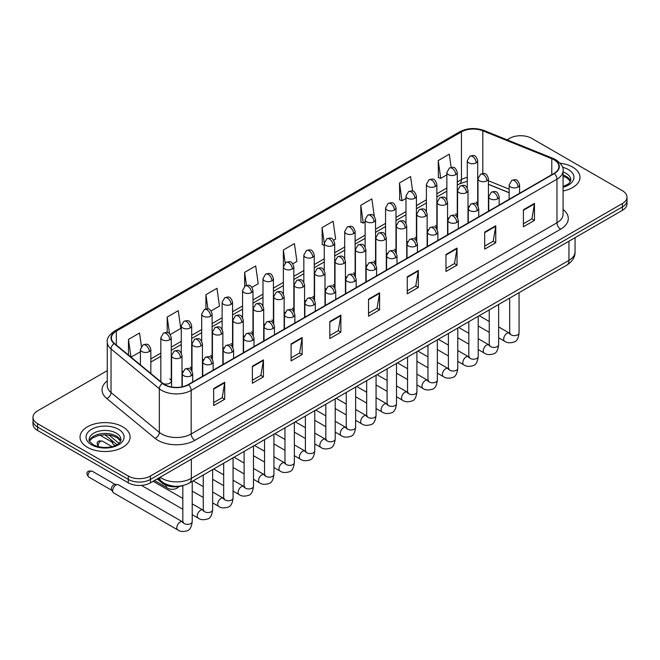 <?xml version="1.0" encoding="UTF-8"?>
<svg xmlns="http://www.w3.org/2000/svg" width="660" height="660" viewBox="0 0 660 660"><rect width="100%" height="100%" fill="white"/><g stroke="black" fill="none" stroke-linecap="round" stroke-linejoin="round"><path stroke-width="0.99" d="M447.571 217.486A5.214 3.011 0 0 0 448.371 218.08M427.144 229.284A5.214 3.011 0 0 0 427.936 229.87M406.717 241.073A5.214 3.011 0 0 0 407.509 241.667M386.29 252.871A5.214 3.011 0 0 0 387.082 253.457M365.854 264.66A5.214 3.011 0 0 0 366.655 265.254M345.427 276.457A5.214 3.011 0 0 0 346.219 277.051M325 288.255A5.214 3.011 0 0 0 325.792 288.841M304.573 300.044A5.214 3.011 0 0 0 305.365 300.638M284.147 311.842A5.214 3.011 0 0 0 284.938 312.436M263.711 323.639A5.214 3.011 0 0 0 264.512 324.225M243.284 335.428A5.214 3.011 0 0 0 244.076 336.022M222.857 347.226A5.214 3.011 0 0 0 223.649 347.812M202.43 359.015A5.214 3.011 0 0 0 203.222 359.609M182.003 370.813A5.214 3.011 0 0 0 182.795 371.407M163.028 383.526A5.214 3.011 0 0 0 168.448 383.749A5.214 3.011 0 0 0 171.27 381.067L171.27 337.639A5.214 3.011 0 0 1 169.744 339.768A5.214 3.011 0 0 1 162.368 339.768A5.214 3.011 0 0 1 160.842 337.639L160.842 381.067A5.214 3.011 0 0 0 161.032 381.884M467.998 205.689A5.214 3.011 0 0 0 468.798 206.283M509.157 192.761L488.433 184.379M457.025 216.868A5.214 3.011 0 0 0 457.273 215.952A5.214 3.011 0 0 0 455.746 213.823M436.59 228.665A5.214 3.011 0 0 0 436.846 227.741A5.214 3.011 0 0 0 435.311 225.613M416.163 240.454A5.214 3.011 0 0 0 416.411 239.539A5.214 3.011 0 0 0 414.884 237.41M395.736 252.252A5.214 3.011 0 0 0 395.983 251.328A5.214 3.011 0 0 0 394.457 249.2M375.309 264.041A5.214 3.011 0 0 0 375.557 263.125A5.214 3.011 0 0 0 374.03 260.997M354.882 275.839A5.214 3.011 0 0 0 355.129 274.923A5.214 3.011 0 0 0 353.603 272.795M334.447 287.636A5.214 3.011 0 0 0 334.702 286.712A5.214 3.011 0 0 0 333.168 284.584M314.02 299.425A5.214 3.011 0 0 0 314.267 298.51A5.214 3.011 0 0 0 312.741 296.381M293.593 311.223A5.214 3.011 0 0 0 293.84 310.307A5.214 3.011 0 0 0 292.314 308.179M273.166 323.021A5.214 3.011 0 0 0 273.413 322.096A5.214 3.011 0 0 0 271.887 319.968M252.739 334.81A5.214 3.011 0 0 0 252.986 333.894A5.214 3.011 0 0 0 251.46 331.765M232.303 346.607A5.214 3.011 0 0 0 232.559 345.683A5.214 3.011 0 0 0 231.025 343.555M211.876 358.397A5.214 3.011 0 0 0 212.124 357.481A5.214 3.011 0 0 0 210.598 355.352M191.45 370.194A5.214 3.011 0 0 0 191.697 369.278A5.214 3.011 0 0 0 190.171 367.15M171.27 381.067A5.214 3.011 0 0 0 169.744 378.939M477.452 205.07A5.214 3.011 0 0 0 477.7 204.154A5.214 3.011 0 0 0 476.173 202.026M183.117 485.529A15.642 9.034 180 0 1 162.129 483.013L157.187 478.929M572.641 167.112A25.03 14.454 0 0 0 560.134 163.193A25.03 14.454 0 0 1 572.641 167.112A25.03 14.454 0 0 1 579.967 177.325A25.03 14.454 0 0 0 572.641 167.112M122.76 426.838A25.03 14.454 0 0 0 95.485 423.712A25.03 14.454 0 0 0 80.033 437.06A25.03 14.454 0 0 0 87.359 447.282A25.03 14.454 0 0 0 114.642 450.417A25.03 14.454 0 0 0 130.094 437.06A25.03 14.454 0 0 0 122.76 426.838A25.03 14.454 0 0 0 95.485 423.712A25.03 14.454 0 0 0 80.033 437.06A25.03 14.454 0 0 0 87.359 447.282A25.03 14.454 0 0 0 114.642 450.417A25.03 14.454 0 0 0 130.094 437.06A25.03 14.454 0 0 0 122.76 426.838M554.012 159.761A16.69 9.636 180 0 1 558.904 166.576A16.69 9.636 180 0 1 554.012 173.39L188.215 384.582A16.69 9.636 180 0 1 162.748 383.295L114.452 343.472A16.69 9.636 180 0 1 111.433 337.953A16.69 9.636 180 0 1 116.325 331.138L461.447 131.885A16.69 9.636 180 0 1 482.815 130.804L551.785 158.689A16.69 9.636 180 0 1 554.012 159.761M554.309 159.596A17.102 9.875 0 0 0 552.024 158.491L483.054 130.606A17.102 9.875 0 0 0 461.15 131.711L116.028 330.965A17.102 9.875 0 0 0 114.114 343.612L162.401 383.435A17.102 9.875 0 0 0 188.512 384.755L554.309 173.563A17.102 9.875 0 0 0 554.309 159.596M107.267 370.648L37.579 410.875A15.642 9.034 0 0 0 33 417.26L33 424.075A15.642 9.034 0 0 0 37.579 430.46L128.296 482.831L128.296 479.424A15.642 9.034 0 0 0 150.422 479.424L622.421 206.918A15.642 9.034 0 0 0 627 200.533A15.642 9.034 0 0 1 622.421 206.918L150.422 479.424A15.642 9.034 0 0 1 128.296 479.424L37.579 427.053L128.296 479.424L128.296 476.025A15.642 9.034 0 0 0 150.422 476.025L622.421 203.519A15.642 9.034 0 0 0 627 197.125A15.642 9.034 0 0 0 622.421 190.74L531.704 138.369A15.642 9.034 0 0 0 509.578 138.369L507.086 139.813M33 420.667A15.642 9.034 0 0 0 37.579 427.053A15.642 9.034 0 0 1 33 420.667M213.659 388.583L213.659 405.62L224.722 399.234L224.722 382.198L213.659 388.583M213.659 402.592L222.181 397.675L224.68 382.767A4.174 2.409 -120 0 0 224.722 382.198M222.107 397.716L224.722 399.234M252.376 366.234L252.376 383.262L263.439 376.876L263.439 359.84L252.376 366.234M252.376 380.242L260.898 375.325L263.398 360.409A4.174 2.409 -120 0 0 263.439 359.84M260.824 375.367L263.439 376.876M291.093 343.876L291.093 360.913L302.156 354.519L302.156 337.491L291.093 343.876M291.093 357.885L299.615 352.968L302.115 338.052A4.174 2.409 -120 0 0 302.156 337.491M299.541 353.009L302.156 354.519M329.818 321.519L329.818 338.555L340.882 332.17L340.882 315.134L329.818 321.519M329.818 335.536L338.332 330.611L340.832 315.703A4.174 2.409 -120 0 0 340.882 315.134M338.258 330.66L340.882 332.17M523.405 209.756L523.405 226.784L534.468 220.399L534.468 203.362L523.405 209.756M523.405 223.765L531.927 218.848L534.427 203.932A4.174 2.409 -120 0 0 534.468 203.362M531.853 218.889L534.468 220.399M484.688 232.105L484.688 249.142L495.751 242.748L495.751 225.72L484.688 232.105M484.688 246.114L493.21 241.197L495.709 226.289A4.174 2.409 -120 0 0 495.751 225.72M493.135 241.238L495.751 242.748M445.97 254.463L445.97 271.491L457.034 265.105L457.034 248.077L445.97 254.463M445.97 268.471L454.492 263.554L456.992 248.638A4.174 2.409 -120 0 0 457.034 248.077M454.418 263.596L457.034 265.105M407.253 276.812L407.253 293.849L418.316 287.463L418.316 270.427L407.253 276.812M407.253 290.829L415.775 285.904L418.267 270.996A4.174 2.409 -120 0 0 418.316 270.427M415.701 285.945L418.316 287.463M368.536 299.17L368.536 316.198L379.599 309.812L379.599 292.784L368.536 299.17M368.536 313.178L377.058 308.261L379.549 293.345A4.174 2.409 -120 0 0 379.599 292.784M376.984 308.302L379.599 309.812M563.071 190.996A25.03 14.454 0 0 0 579.967 177.325A25.03 14.454 0 0 1 563.071 190.996M33 417.26A15.642 9.034 0 0 0 37.579 423.646L128.296 476.025M211.101 310.942L219.475 306.108L216.975 288.313L205.92 294.698L205.92 308.929M170.239 334.529L180.757 328.457L178.258 310.662L167.194 317.056L167.194 332.549M141.413 346.36L139.54 333.019L128.477 339.405L128.477 355.039M333.671 240.174L335.635 239.044L333.135 221.249L322.072 227.634L322.253 244.563M374.294 216.29L371.852 198.899L360.789 205.285L360.971 222.214M412.615 191.087L410.57 176.542L399.506 182.927L399.688 199.856M451.143 167.384L449.287 154.184L438.232 160.578L438.405 177.507M251.955 287.356L258.192 283.75L255.7 265.955L244.637 272.341L244.637 286.291M292.817 263.769L296.909 261.401L294.418 243.606L283.354 249.991L283.412 266.986M283.412 293.989L283.354 266.854M283.354 249.991L285.178 262.96M324.266 245.322L322.072 244.497M322.072 227.634L324.266 243.292A5.214 3.011 0 0 0 325.792 245.413A5.214 3.011 0 0 0 333.168 245.413A5.214 3.011 0 0 0 334.702 243.284C332.582 236.593 330.528 237.93 326.873 238.763A5.214 3.011 60 0 1 329.48 239.027A5.214 3.011 -120 0 1 333.168 245.413M360.789 205.285L363.289 223.08L365.128 222.016M363.289 223.08L360.789 222.148M399.506 182.927L402.006 200.722L405.983 198.429M402.006 200.722L399.506 199.79M438.232 160.578L440.723 178.373L446.845 174.842M440.723 178.373L438.232 177.433M244.637 272.341L246.469 285.409M205.92 294.698L207.916 308.929M167.194 317.056L169.546 333.762M131.051 357.159L140.407 351.755M128.477 339.405L130.96 357.085M128.296 482.831A15.642 9.034 0 0 0 150.422 482.831L622.421 210.325A15.642 9.034 0 0 0 627 203.94L627 197.125M115.31 445.5L113.561 444.493A4.694 2.706 -60 0 1 112.967 443.908A4.694 2.706 -60 0 1 112.588 442.34A4.694 2.706 -60 0 1 112.72 441.193M112.967 443.908L111.573 441.664A3.391 1.955 -60 0 1 111.293 440.534A3.391 1.955 -60 0 1 111.325 440.047M112.662 490.751A4.694 2.706 -60 0 1 115.979 485.009A4.694 2.706 -60 0 1 117.529 484.555A4.694 2.706 -60 0 1 118.321 484.778L182.49 521.821A4.694 2.706 -60 0 0 180.345 521.936A4.694 2.706 -60 0 0 180.139 522.052A4.694 2.706 -60 0 0 177.078 526.185A4.694 2.706 -60 0 0 177.796 529.947L113.636 492.904A4.694 2.706 -60 0 1 113.041 492.327A4.694 2.706 -60 0 1 112.662 490.751M113.041 492.327L111.647 490.075A3.391 1.955 -60 0 1 111.367 488.944A3.391 1.955 -60 0 1 113.767 484.795A3.391 1.955 -60 0 1 114.889 484.465L117.529 484.555M162.129 481.907L162.129 483.013M563.071 209.492A26.078 15.056 180 0 1 560.654 229.168L194.857 440.36A5.214 3.011 60 0 1 191.169 433.975L556.966 222.783A20.856 12.045 0 0 0 563.071 214.269L563.071 170.668A20.856 12.045 180 0 1 556.966 179.182A5.214 3.011 -120 0 0 554.309 173.563M194.857 440.36A26.078 15.056 180 0 1 157.979 440.36A26.078 15.056 180 0 1 155.059 438.347L106.763 398.533A26.078 15.056 180 0 1 107.267 380.861M161.667 433.975A20.856 12.045 0 0 0 191.169 433.975L191.169 390.373A20.856 12.045 180 0 1 159.332 388.765L111.037 348.942A20.856 12.045 180 0 1 107.267 342.037L107.267 385.638A20.856 12.045 0 0 0 111.037 392.543L159.332 432.366A20.856 12.045 0 0 0 161.667 433.975M563.071 170.668C563.772 167.409 561.371 163.771 555.885 159.761L553.146 158.433A5.214 2.442 112 0 0 552.024 158.491M553.146 158.433L484.176 130.548C475.538 127.495 467.338 127.933 459.574 131.876A5.214 3.011 60 0 1 461.15 131.711M116.028 330.965A5.214 3.011 -120 0 0 114.452 331.138C109.04 335.024 106.639 338.662 107.267 342.037M114.114 343.612A5.214 3.49 129.5 0 0 111.037 348.942L111.037 392.543A5.214 3.49 -50.5 0 1 106.763 398.533M484.176 130.548A5.214 2.442 112 0 0 483.054 130.606M162.401 383.435A5.214 3.49 129.5 0 0 159.332 388.765L159.332 432.366A5.214 3.49 -50.5 0 1 155.059 438.347M188.512 384.755A5.214 3.011 60 0 1 191.169 390.373L556.966 179.182L556.966 222.783A5.214 3.011 60 0 0 560.654 229.168M150.422 476.025L150.422 482.831M622.421 203.519L622.421 210.325M37.579 423.646L37.579 430.46M116.325 331.138L116.325 345.015M551.785 158.689L551.785 174.677M482.815 130.804L482.815 173.514M509.157 189.139L488.433 180.766M478.228 177.194A16.69 9.636 0 0 0 477.7 177.103M467.272 177.392A16.69 9.636 0 0 0 461.447 179.569L457.273 181.978M461.447 131.885L461.447 179.569A9.389 5.42 60 0 1 459.5 183.868L457.273 185.155M446.845 188.001L436.846 193.776M426.409 199.798L416.411 205.573M405.983 211.596L395.983 217.363M385.555 223.385L375.557 229.16M365.128 235.183L355.129 240.958M344.701 246.98L334.702 252.747M324.266 258.769L314.267 264.545M303.839 270.567L293.84 276.334M283.412 282.356L273.413 288.131M262.985 294.154L252.986 299.929M242.558 305.951L232.559 311.718M222.123 317.74L212.124 323.515M201.696 329.538L191.697 335.313M181.269 341.327L171.27 347.102M160.842 353.125L150.843 358.9M368.536 299.706L379.549 293.345M407.253 277.357L418.267 270.996M445.97 254.999L456.992 248.638M484.688 232.65L495.709 226.289M523.405 210.292L534.427 203.932M329.818 322.063L340.832 315.703M291.093 344.413L302.115 338.052M252.376 366.77L263.398 360.409M213.659 389.128L224.68 382.767M160.124 477.23A20.856 12.045 0 0 0 161.849 478.36A20.856 12.045 0 0 0 191.35 478.36L568.953 260.362A20.856 12.045 0 0 0 575.058 251.839C575.215 257.021 572.451 261.451 566.791 265.13L189.189 483.136A10.428 6.022 60 0 0 191.35 478.36L191.35 459.203M568.953 241.197L568.953 260.362A10.428 6.022 60 0 1 566.791 265.13M159.555 477.559A10.428 6.98 129.5 0 0 161.419 481.346L157.946 478.483M108.859 434.989L118.915 443.281M518.059 187.036A5.214 3.011 0 0 0 519.593 184.907C517.473 178.216 515.419 179.553 511.764 180.394A5.214 3.011 60 0 1 514.371 180.65A5.214 3.011 -120 0 1 518.059 187.036A5.214 3.011 0 0 1 510.683 187.036A5.214 3.011 0 0 1 509.157 184.907L511.764 180.394M498.638 337.763L504.653 341.236A4.694 2.706 -60 0 1 503.935 337.474A4.694 2.706 -60 0 1 506.995 333.341A4.694 2.706 -60 0 1 507.21 333.226A4.694 2.706 -60 0 1 509.347 333.11L498.638 326.923M509.949 333.58L509.528 333.927L509.685 332.912A4.694 2.706 -0 0 0 511.055 334.834A4.694 2.706 -0 0 0 517.481 334.95A4.694 2.706 -0 0 0 519.065 332.912C518.422 338.365 516.739 341.41 514.008 342.045C510.081 343.241 506.962 342.969 504.653 341.236M486.898 180.84A5.214 3.011 0 0 0 488.433 178.712C486.313 172.021 484.258 173.357 480.604 174.199A5.214 3.011 60 0 1 483.219 174.454A5.214 3.011 -120 0 1 486.898 180.84A5.214 3.011 0 0 1 479.531 180.84A5.214 3.011 0 0 1 477.997 178.712L480.604 174.199M476.173 162.855A5.214 3.011 0 0 0 477.7 160.726C475.579 154.036 473.525 155.364 469.879 156.206A5.214 3.011 60 0 1 472.486 156.461A5.214 3.011 -120 0 1 476.173 162.855A5.214 3.011 0 0 1 468.798 162.855A5.214 3.011 0 0 1 467.272 160.726L469.879 156.206M497.632 198.833A5.214 3.011 0 0 0 499.158 196.705C497.046 190.014 494.983 191.342 491.337 192.184A5.214 3.011 60 0 1 493.944 192.448A5.214 3.011 -120 0 1 497.632 198.833A5.214 3.011 0 0 1 490.256 198.833A5.214 3.011 0 0 1 488.73 196.705L491.337 192.184M478.211 349.561L484.226 353.034A4.694 2.706 -60 0 1 483.508 349.272A4.694 2.706 -60 0 1 486.568 345.139A4.694 2.706 -60 0 1 486.783 345.023A4.694 2.706 -60 0 1 488.92 344.899L478.211 338.72M489.522 345.378L489.101 345.724L489.25 344.71A4.694 2.706 -0 0 0 490.627 346.624A4.694 2.706 -0 0 0 497.046 346.739A4.694 2.706 -0 0 0 498.638 344.71C497.995 350.163 496.312 353.207 493.573 353.842C489.654 355.03 486.535 354.766 484.226 353.034M477.205 210.623A5.214 3.011 0 0 0 478.731 208.494C476.619 201.811 474.556 203.14 470.91 203.981A5.214 3.011 60 0 1 473.517 204.237A5.214 3.011 -120 0 1 477.205 210.623A5.214 3.011 0 0 1 469.829 210.623A5.214 3.011 0 0 1 468.303 208.494L470.91 203.981M457.784 361.35L463.798 364.823A4.694 2.706 -60 0 1 463.072 361.061A4.694 2.706 -60 0 1 466.141 356.928A4.694 2.706 -60 0 1 466.348 356.812A4.694 2.706 -60 0 1 468.493 356.697L457.784 350.518M469.095 357.167L468.674 357.514L468.823 356.507A4.694 2.706 -0 0 0 470.201 358.421A4.694 2.706 -0 0 0 476.619 358.537A4.694 2.706 -0 0 0 478.211 356.507C477.568 361.952 475.877 364.996 473.146 365.64C469.227 366.828 466.108 366.556 463.798 364.823M456.778 222.42A5.214 3.011 0 0 0 458.304 220.291C456.184 213.601 454.13 214.937 450.483 215.779A5.214 3.011 60 0 1 453.09 216.035A5.214 3.011 -120 0 1 456.778 222.42A5.214 3.011 0 0 1 449.402 222.42A5.214 3.011 0 0 1 447.876 220.291L450.483 215.779M437.349 373.147L443.363 376.621A4.694 2.706 -60 0 1 442.645 372.859A4.694 2.706 -60 0 1 445.714 368.725A4.694 2.706 -60 0 1 445.921 368.61A4.694 2.706 -60 0 1 448.058 368.495L437.349 362.307M448.668 368.965L448.247 369.311L448.396 368.296A4.694 2.706 -0 0 0 449.773 370.21A4.694 2.706 -0 0 0 456.192 370.334A4.694 2.706 -0 0 0 457.784 368.296C457.141 373.75 455.449 376.794 452.719 377.429C448.8 378.625 445.681 378.353 443.363 376.621M436.351 234.217A5.214 3.011 0 0 0 437.877 232.089C435.757 225.398 433.702 226.726 430.056 227.568A5.214 3.011 60 0 1 432.663 227.824A5.214 3.011 -120 0 1 436.351 234.217A5.214 3.011 0 0 1 428.975 234.217A5.214 3.011 0 0 1 427.441 232.089L430.056 227.568M416.922 384.945L422.936 388.418A4.694 2.706 -60 0 1 422.218 384.656A4.694 2.706 -60 0 1 425.287 380.515A4.694 2.706 -60 0 1 425.494 380.407A4.694 2.706 -60 0 1 427.63 380.284L416.922 374.104M428.233 380.762L427.812 381.109L427.969 380.094A4.694 2.706 -0 0 0 429.338 382.008A4.694 2.706 -0 0 0 435.765 382.123A4.694 2.706 -0 0 0 437.349 380.094C436.714 385.539 435.022 388.583 432.292 389.227C428.365 390.415 425.246 390.151 422.936 388.418M466.471 192.637A5.214 3.011 0 0 0 467.998 190.509C465.886 183.818 463.832 185.146 460.177 185.988A5.214 3.011 60 0 1 462.784 186.252A5.214 3.011 -120 0 1 466.471 192.637A5.214 3.011 0 0 1 459.096 192.637A5.214 3.011 0 0 1 457.57 190.509L460.177 185.988M446.044 204.427A5.214 3.011 0 0 0 447.571 202.298C445.459 195.616 443.396 196.944 439.75 197.785A5.214 3.011 60 0 1 442.357 198.041A5.214 3.011 -120 0 1 446.044 204.427A5.214 3.011 0 0 1 438.669 204.427A5.214 3.011 0 0 1 437.143 202.298L439.75 197.785M425.617 216.224A5.214 3.011 0 0 0 427.144 214.096C425.032 207.405 422.969 208.742 419.323 209.583A5.214 3.011 60 0 1 421.93 209.839A5.214 3.011 -120 0 1 425.617 216.224A5.214 3.011 0 0 1 418.242 216.224A5.214 3.011 0 0 1 416.716 214.096L419.323 209.583M455.746 174.644A5.214 3.011 0 0 0 457.273 172.516C455.153 165.825 453.098 167.161 449.452 168.003A5.214 3.011 60 0 1 452.059 168.259A5.214 3.011 -120 0 1 455.746 174.644A5.214 3.011 0 0 1 448.371 174.644A5.214 3.011 0 0 1 446.845 172.516L449.452 168.003M435.311 186.442A5.214 3.011 0 0 0 436.846 184.313C434.726 177.623 432.671 178.951 429.016 179.792A5.214 3.011 60 0 1 431.623 180.056A5.214 3.011 -120 0 1 435.311 186.442A5.214 3.011 0 0 1 427.936 186.442A5.214 3.011 0 0 1 426.409 184.313L429.016 179.792M414.884 198.231A5.214 3.011 0 0 0 416.411 196.102C414.298 189.42 412.236 190.748 408.589 191.59A5.214 3.011 60 0 1 411.197 191.845A5.214 3.011 -120 0 1 414.884 198.231A5.214 3.011 0 0 1 407.509 198.231A5.214 3.011 0 0 1 405.983 196.102L408.589 191.59M394.457 210.029A5.214 3.011 0 0 0 395.983 207.9C393.871 201.209 391.809 202.546 388.162 203.387A5.214 3.011 60 0 1 390.769 203.643A5.214 3.011 -120 0 1 394.457 210.029A5.214 3.011 0 0 1 387.082 210.029A5.214 3.011 0 0 1 385.555 207.9L388.162 203.387M374.03 221.826A5.214 3.011 0 0 0 375.557 219.697C373.436 213.007 371.382 214.335 367.736 215.176A5.214 3.011 60 0 1 370.342 215.44A5.214 3.011 -120 0 1 374.03 221.826A5.214 3.011 0 0 1 366.655 221.826A5.214 3.011 0 0 1 365.128 219.697L367.736 215.176M353.603 233.615A5.214 3.011 0 0 0 355.129 231.487C353.009 224.796 350.955 226.132 347.308 226.974A5.214 3.011 60 0 1 349.915 227.23A5.214 3.011 -120 0 1 353.603 233.615A5.214 3.011 0 0 1 346.228 233.615A5.214 3.011 0 0 1 344.701 231.487L347.308 226.974M312.741 257.21A5.214 3.011 0 0 0 314.267 255.082C312.155 248.391 310.093 249.719 306.446 250.561A5.214 3.011 60 0 1 309.053 250.816A5.214 3.011 -120 0 1 312.741 257.21A5.214 3.011 0 0 1 305.365 257.21A5.214 3.011 0 0 1 303.839 255.082L306.446 250.561M292.314 269A5.214 3.011 0 0 0 293.84 266.871C291.728 260.18 289.666 261.517 286.019 262.358A5.214 3.011 60 0 1 288.626 262.614A5.214 3.011 -120 0 1 292.314 269A5.214 3.011 0 0 1 284.938 269A5.214 3.011 0 0 1 283.412 266.871L286.019 262.358M271.887 280.797A5.214 3.011 0 0 0 273.413 278.668C271.293 271.978 269.239 273.306 265.592 274.147A5.214 3.011 60 0 1 268.199 274.411A5.214 3.011 -120 0 1 271.887 280.797A5.214 3.011 0 0 1 264.512 280.797A5.214 3.011 0 0 1 262.985 278.668L265.592 274.147M251.46 292.586A5.214 3.011 0 0 0 252.986 290.458C250.866 283.775 248.812 285.103 245.165 285.945A5.214 3.011 60 0 1 247.772 286.201A5.214 3.011 -120 0 1 251.46 292.586A5.214 3.011 0 0 1 244.084 292.586A5.214 3.011 0 0 1 242.558 290.458L245.165 285.945M231.025 304.384A5.214 3.011 0 0 0 232.559 302.255C230.439 295.564 228.385 296.901 224.73 297.742A5.214 3.011 60 0 1 227.337 297.998A5.214 3.011 -120 0 1 231.025 304.384A5.214 3.011 0 0 1 223.649 304.384A5.214 3.011 0 0 1 222.123 302.255L224.73 297.742M210.598 316.181A5.214 3.011 0 0 0 212.124 314.053C210.012 307.362 207.95 308.69 204.303 309.532A5.214 3.011 60 0 1 206.91 309.796A5.214 3.011 -120 0 1 210.598 316.181A5.214 3.011 0 0 1 203.222 316.181A5.214 3.011 0 0 1 201.696 314.053L204.303 309.532M190.171 327.971A5.214 3.011 0 0 0 191.697 325.842C189.585 319.151 187.523 320.488 183.876 321.329A5.214 3.011 60 0 1 186.483 321.585A5.214 3.011 -120 0 1 190.171 327.971A5.214 3.011 0 0 1 182.795 327.971A5.214 3.011 0 0 1 181.269 325.842L183.876 321.329M169.744 339.768A5.214 3.011 -120 0 0 166.056 333.382A5.214 3.011 60 0 0 163.449 333.118C167.095 332.285 169.15 330.949 171.27 337.639M149.317 351.565A5.214 3.011 0 0 0 150.843 349.437C148.723 342.746 146.668 344.075 143.022 344.916A5.214 3.011 60 0 1 145.629 345.172A5.214 3.011 -120 0 1 149.317 351.565A5.214 3.011 0 0 1 141.941 351.565A5.214 3.011 0 0 1 140.407 349.437L143.022 344.916M570.57 181.195A15.898 9.174 0 0 0 566.173 176.377A15.898 9.174 0 0 0 563.071 174.982M563.071 186.549L567.88 184.264L569.53 182.812L570.834 179.883A15.898 9.174 0 0 0 566.173 173.398A15.898 9.174 0 0 0 563.071 172.004M563.071 187.258A19.024 10.981 0 0 0 568.392 169.562A19.024 10.981 0 0 0 562.51 167.252M120.689 440.93A15.898 9.174 0 0 0 116.3 436.111A15.898 9.174 0 0 0 100.345 433.834A15.898 9.174 0 0 0 89.43 440.93M116.3 433.125A15.898 9.174 0 0 0 98.983 431.137A15.898 9.174 0 0 0 89.166 439.618C88.333 440.105 89.669 441.796 93.175 444.675C101.343 449.452 119.518 448.115 120.962 439.618A15.898 9.174 0 0 0 116.3 433.125M91.608 444.832A19.024 10.981 0 0 0 118.511 444.832A19.024 10.981 0 0 0 118.511 429.297A19.024 10.981 0 0 0 91.608 429.297A19.024 10.981 0 0 0 91.608 444.832M415.915 246.007A5.214 3.011 0 0 0 417.442 243.878C415.33 237.188 413.275 238.524 409.621 239.365A5.214 3.011 60 0 1 412.228 239.621A5.214 3.011 -120 0 1 415.915 246.007A5.214 3.011 0 0 1 408.54 246.007A5.214 3.011 0 0 1 407.014 243.878L409.621 239.365M396.495 396.734L402.509 400.207A4.694 2.706 -60 0 1 401.791 396.445A4.694 2.706 -60 0 1 404.852 392.312A4.694 2.706 -60 0 1 405.067 392.197A4.694 2.706 -60 0 1 407.203 392.081L396.495 385.902M407.806 392.551L407.385 392.898L407.534 391.883A4.694 2.706 -0 0 0 408.911 393.805A4.694 2.706 -0 0 0 415.338 393.921A4.694 2.706 -0 0 0 416.922 391.883C416.278 397.337 414.596 400.381 411.865 401.016C407.938 402.212 404.819 401.94 402.509 400.207M395.488 257.804A5.214 3.011 0 0 0 397.015 255.676C394.903 248.985 392.84 250.313 389.194 251.155A5.214 3.011 60 0 1 391.801 251.419A5.214 3.011 -120 0 1 395.488 257.804A5.214 3.011 0 0 1 388.113 257.804A5.214 3.011 0 0 1 386.587 255.676L389.194 251.155M376.068 408.532L382.082 412.005A4.694 2.706 -60 0 1 381.364 408.243A4.694 2.706 -60 0 1 384.425 404.11A4.694 2.706 -60 0 1 384.64 403.994A4.694 2.706 -60 0 1 386.776 403.87L376.068 397.691M387.379 404.349L386.958 404.695L387.106 403.681A4.694 2.706 -0 0 0 388.484 405.595A4.694 2.706 -0 0 0 394.903 405.71A4.694 2.706 -0 0 0 396.495 403.681C395.851 409.134 394.168 412.178 391.429 412.813C387.511 414.01 384.392 413.737 382.082 412.005M375.061 269.593A5.214 3.011 0 0 0 376.588 267.465C374.476 260.783 372.413 262.111 368.767 262.952A5.214 3.011 60 0 1 371.374 263.208A5.214 3.011 -120 0 1 375.061 269.593A5.214 3.011 0 0 1 367.686 269.593A5.214 3.011 0 0 1 366.16 267.465L368.767 262.952M355.641 420.329L361.655 423.794A4.694 2.706 -60 0 1 360.929 420.04A4.694 2.706 -60 0 1 363.998 415.899A4.694 2.706 -60 0 1 364.204 415.792A4.694 2.706 -60 0 1 366.341 415.668L355.641 409.489M366.952 416.138L366.531 416.493L366.679 415.478A4.694 2.706 -0 0 0 368.057 417.392A4.694 2.706 -0 0 0 374.476 417.508A4.694 2.706 -0 0 0 376.068 415.478C375.424 420.923 373.733 423.967 371.002 424.611C367.084 425.799 363.965 425.527 361.655 423.794M405.19 228.022A5.214 3.011 0 0 0 406.717 225.893C404.596 219.202 402.542 220.531 398.896 221.372A5.214 3.011 60 0 1 401.503 221.628A5.214 3.011 -120 0 1 405.19 228.022A5.214 3.011 0 0 1 397.815 228.022A5.214 3.011 0 0 1 396.289 225.893L398.896 221.372M384.755 239.811A5.214 3.011 0 0 0 386.29 237.683C384.17 230.992 382.115 232.328 378.46 233.17A5.214 3.011 60 0 1 381.076 233.425A5.214 3.011 -120 0 1 384.755 239.811A5.214 3.011 0 0 1 377.388 239.811A5.214 3.011 0 0 1 375.853 237.683L378.46 233.17M364.328 251.608A5.214 3.011 0 0 0 365.854 249.48C363.742 242.789 361.688 244.126 358.034 244.959A5.214 3.011 60 0 1 360.64 245.223A5.214 3.011 -120 0 1 364.328 251.608A5.214 3.011 0 0 1 356.953 251.608A5.214 3.011 0 0 1 355.426 249.48L358.034 244.959M354.635 281.391A5.214 3.011 0 0 0 356.161 279.262C354.04 272.572 351.986 273.908 348.34 274.75A5.214 3.011 60 0 1 350.947 275.005A5.214 3.011 -120 0 1 354.635 281.391A5.214 3.011 0 0 1 347.259 281.391A5.214 3.011 0 0 1 345.733 279.262L348.34 274.75M335.206 432.118L341.22 435.592A4.694 2.706 -60 0 1 340.502 431.83A4.694 2.706 -60 0 1 343.571 427.696A4.694 2.706 -60 0 1 343.777 427.581A4.694 2.706 -60 0 1 345.914 427.465L335.206 421.278M346.516 427.936L346.104 428.282L346.252 427.267A4.694 2.706 -0 0 0 347.63 429.19A4.694 2.706 -0 0 0 354.049 429.305A4.694 2.706 -0 0 0 355.641 427.267C354.998 432.721 353.306 435.765 350.575 436.4C346.657 437.596 343.538 437.324 341.22 435.592M334.207 293.188A5.214 3.011 0 0 0 335.734 291.06C333.613 284.369 331.559 285.697 327.913 286.539A5.214 3.011 60 0 1 330.52 286.803A5.214 3.011 -120 0 1 334.207 293.188A5.214 3.011 0 0 1 326.832 293.188A5.214 3.011 0 0 1 325.298 291.06L327.913 286.539M314.779 443.916L320.793 447.389A4.694 2.706 -60 0 1 320.075 443.627A4.694 2.706 -60 0 1 323.144 439.494A4.694 2.706 -60 0 1 323.35 439.379A4.694 2.706 -60 0 1 325.487 439.255L314.779 433.076M326.089 439.733L325.669 440.08L325.825 439.065A4.694 2.706 -0 0 0 327.195 440.979A4.694 2.706 -0 0 0 333.622 441.094A4.694 2.706 -0 0 0 335.206 439.065C334.562 444.518 332.879 447.562 330.149 448.198C326.221 449.386 323.103 449.122 320.793 447.389M313.772 304.978A5.214 3.011 0 0 0 315.298 302.849C313.186 296.159 311.132 297.495 307.477 298.337A5.214 3.011 60 0 1 310.084 298.592A5.214 3.011 -120 0 1 313.772 304.978A5.214 3.011 0 0 1 306.397 304.978A5.214 3.011 0 0 1 304.87 302.849L307.477 298.337M294.352 455.705L300.366 459.178A4.694 2.706 -60 0 1 299.648 455.416A4.694 2.706 -60 0 1 302.709 451.283A4.694 2.706 -60 0 1 302.923 451.168A4.694 2.706 -60 0 1 305.06 451.052L294.352 444.873M305.662 451.522L305.242 451.869L305.39 450.862A4.694 2.706 -0 0 0 306.768 452.776A4.694 2.706 -0 0 0 313.195 452.892A4.694 2.706 -0 0 0 314.779 450.862C314.135 456.308 312.452 459.352 309.721 459.995C305.795 461.183 302.676 460.911 300.366 459.178M293.345 316.775A5.214 3.011 0 0 0 294.871 314.647C292.76 307.956 290.697 309.292 287.05 310.126A5.214 3.011 60 0 1 289.658 310.39A5.214 3.011 -120 0 1 293.345 316.775A5.214 3.011 0 0 1 285.97 316.775A5.214 3.011 0 0 1 284.443 314.647L287.05 310.126M273.925 467.503L279.939 470.976A4.694 2.706 -60 0 1 279.221 467.214A4.694 2.706 -60 0 1 282.282 463.081A4.694 2.706 -60 0 1 282.488 462.965A4.694 2.706 -60 0 1 284.633 462.85L273.925 456.662M285.236 463.32L284.815 463.666L284.963 462.652A4.694 2.706 -0 0 0 286.341 464.566A4.694 2.706 -0 0 0 292.76 464.689A4.694 2.706 -0 0 0 294.352 462.652C293.708 468.105 292.017 471.149 289.286 471.784C285.367 472.981 282.249 472.709 279.939 470.976M272.918 328.573A5.214 3.011 0 0 0 274.445 326.444C272.332 319.753 270.27 321.082 266.623 321.923A5.214 3.011 60 0 1 269.23 322.179A5.214 3.011 -120 0 1 272.918 328.573A5.214 3.011 0 0 1 265.543 328.573A5.214 3.011 0 0 1 264.016 326.444L266.623 321.923M253.498 479.3L259.512 482.773A4.694 2.706 -60 0 1 258.786 479.011A4.694 2.706 -60 0 1 261.855 474.87A4.694 2.706 -60 0 1 262.061 474.763A4.694 2.706 -60 0 1 264.198 474.639L253.498 468.46M264.808 475.117L264.388 475.464L264.536 474.449A4.694 2.706 -0 0 0 265.914 476.363A4.694 2.706 -0 0 0 272.332 476.479A4.694 2.706 -0 0 0 273.925 474.449C273.281 479.894 271.59 482.938 268.859 483.582C264.94 484.77 261.822 484.506 259.512 482.773M343.901 263.406A5.214 3.011 0 0 0 345.427 261.269C343.315 254.587 341.253 255.915 337.606 256.757A5.214 3.011 60 0 1 340.213 257.012A5.214 3.011 -120 0 1 343.901 263.406A5.214 3.011 0 0 1 336.526 263.406A5.214 3.011 0 0 1 335 261.269L337.606 256.757M323.474 275.195A5.214 3.011 0 0 0 325 273.067C322.88 266.376 320.826 267.712 317.179 268.554A5.214 3.011 60 0 1 319.786 268.81A5.214 3.011 -120 0 1 323.474 275.195A5.214 3.011 0 0 1 316.099 275.195A5.214 3.011 0 0 1 314.572 273.067L317.179 268.554M303.047 286.993A5.214 3.011 0 0 0 304.573 284.864C302.453 278.173 300.399 279.502 296.752 280.343A5.214 3.011 60 0 1 299.359 280.607A5.214 3.011 -120 0 1 303.047 286.993A5.214 3.011 0 0 1 295.672 286.993A5.214 3.011 0 0 1 294.146 284.864L296.752 280.343M282.612 298.782A5.214 3.011 0 0 0 284.147 296.653C282.026 289.971 279.972 291.299 276.317 292.141A5.214 3.011 60 0 1 278.924 292.397A5.214 3.011 -120 0 1 282.612 298.782A5.214 3.011 0 0 1 275.245 298.782A5.214 3.011 0 0 1 273.71 296.653L276.317 292.141M262.185 310.579A5.214 3.011 0 0 0 263.711 308.451C261.599 301.76 259.545 303.097 255.89 303.938A5.214 3.011 60 0 1 258.497 304.194A5.214 3.011 -120 0 1 262.185 310.579A5.214 3.011 0 0 1 254.809 310.579A5.214 3.011 0 0 1 253.283 308.451L255.89 303.938M252.491 340.362A5.214 3.011 0 0 0 254.017 338.233C251.897 331.543 249.843 332.879 246.196 333.721A5.214 3.011 60 0 1 248.803 333.976A5.214 3.011 -120 0 1 252.491 340.362A5.214 3.011 0 0 1 245.116 340.362A5.214 3.011 0 0 1 243.589 338.233L246.196 333.721M233.062 491.089L239.077 494.563A4.694 2.706 -60 0 1 238.359 490.801A4.694 2.706 -60 0 1 241.428 486.667A4.694 2.706 -60 0 1 241.634 486.552A4.694 2.706 -60 0 1 243.771 486.436L233.062 480.257M244.373 486.907L243.961 487.253L244.109 486.238A4.694 2.706 -0 0 0 245.479 488.161A4.694 2.706 -0 0 0 251.905 488.276A4.694 2.706 -0 0 0 253.498 486.238C252.854 491.692 251.163 494.736 248.432 495.371C244.505 496.567 241.395 496.295 239.077 494.563M232.064 352.159A5.214 3.011 0 0 0 233.59 350.031C231.47 343.34 229.416 344.668 225.77 345.51A5.214 3.011 60 0 1 228.376 345.774A5.214 3.011 -120 0 1 232.064 352.159A5.214 3.011 0 0 1 224.689 352.159A5.214 3.011 0 0 1 223.154 350.031L225.77 345.51M212.636 502.887L218.65 506.36A4.694 2.706 -60 0 1 217.932 502.598A4.694 2.706 -60 0 1 221.001 498.465A4.694 2.706 -60 0 1 221.207 498.349A4.694 2.706 -60 0 1 223.344 498.226L212.636 492.046M223.946 498.704L223.525 499.051L223.682 498.036A4.694 2.706 -0 0 0 225.052 499.95A4.694 2.706 -0 0 0 231.478 500.065A4.694 2.706 -0 0 0 233.062 498.036C232.419 503.489 230.736 506.534 228.005 507.169C224.078 508.365 220.96 508.093 218.65 506.36M211.629 363.949A5.214 3.011 0 0 0 213.155 361.82C211.043 355.138 208.989 356.466 205.334 357.308A5.214 3.011 60 0 1 207.941 357.563A5.214 3.011 -120 0 1 211.629 363.949A5.214 3.011 0 0 1 204.254 363.949A5.214 3.011 0 0 1 202.727 361.82L205.334 357.308M192.208 514.684L198.223 518.149A4.694 2.706 -60 0 1 197.505 514.396A4.694 2.706 -60 0 1 200.566 510.254A4.694 2.706 -60 0 1 200.78 510.147A4.694 2.706 -60 0 1 202.917 510.023L192.208 503.844M203.519 510.493L203.099 510.84L203.247 509.834A4.694 2.706 -0 0 0 204.625 511.747A4.694 2.706 -0 0 0 211.051 511.863A4.694 2.706 -0 0 0 212.636 509.834C211.992 515.279 210.309 518.323 207.57 518.966C203.651 520.154 200.533 519.882 198.223 518.149M191.202 375.746A5.214 3.011 0 0 0 192.728 373.618C190.616 366.927 188.554 368.263 184.907 369.105A5.214 3.011 60 0 1 187.514 369.361A5.214 3.011 -120 0 1 191.202 375.746A5.214 3.011 0 0 1 183.826 375.746A5.214 3.011 0 0 1 182.3 373.618L184.907 369.105M90.42 471.314A3.391 1.955 -60 0 1 92.119 471.149L88.729 471.149A3.391 1.955 60 0 1 90.42 471.314A3.391 1.955 -60 0 0 88.209 474.301A3.391 1.955 -60 0 0 88.729 477.023L111.812 490.347M183.092 522.291L182.671 522.637L182.82 521.623A4.694 2.706 -0 0 0 184.198 523.545A4.694 2.706 -0 0 0 190.616 523.66A4.694 2.706 -0 0 0 192.208 521.623C191.565 527.076 189.874 530.12 187.143 530.755C183.224 531.952 180.106 531.679 177.796 529.947M241.758 322.377A5.214 3.011 0 0 0 243.284 320.248C241.172 313.558 239.11 314.886 235.463 315.727A5.214 3.011 60 0 1 238.07 315.983A5.214 3.011 -120 0 1 241.758 322.377A5.214 3.011 0 0 1 234.382 322.377A5.214 3.011 0 0 1 232.856 320.248L235.463 315.727M221.331 334.166A5.214 3.011 0 0 0 222.857 332.038C220.737 325.347 218.683 326.683 215.036 327.525A5.214 3.011 60 0 1 217.643 327.781A5.214 3.011 -120 0 1 221.331 334.166A5.214 3.011 0 0 1 213.955 334.166A5.214 3.011 0 0 1 212.429 332.038L215.036 327.525M200.904 345.964A5.214 3.011 0 0 0 202.43 343.835C200.31 337.144 198.256 338.481 194.609 339.314A5.214 3.011 60 0 1 197.216 339.578A5.214 3.011 -120 0 1 200.904 345.964A5.214 3.011 0 0 1 193.529 345.964A5.214 3.011 0 0 1 192.002 343.835L194.609 339.314M100.642 441.235A3.391 1.955 -60 0 1 102.333 441.07L98.942 441.07A3.391 1.955 60 0 1 100.642 441.235A3.391 1.955 -60 0 0 98.497 443.998A3.391 1.955 -60 0 0 98.719 446.77M180.469 357.761A5.214 3.011 0 0 0 182.003 355.624C179.883 348.942 177.829 350.27 174.174 351.112A5.214 3.011 60 0 1 176.781 351.367A5.214 3.011 -120 0 1 180.469 357.761A5.214 3.011 0 0 1 173.101 357.761A5.214 3.011 0 0 1 171.567 355.624L174.174 351.112M179.091 486.535L176.418 488.582C172.491 489.778 169.373 489.505 167.062 487.773A4.694 2.706 -60 0 1 166.089 485.628A4.694 2.706 -60 0 1 166.106 485.281M459.574 131.876L114.452 331.138M467.272 181.228L459.5 183.868M446.845 191.177L436.846 196.952M426.409 202.975L416.411 208.75M405.983 214.764L395.983 220.539M385.555 226.561L375.557 232.337M365.128 238.359L355.129 244.126M344.701 250.148L334.702 255.923M324.266 261.946L314.267 267.721M303.839 273.743L293.84 279.51M283.412 285.533L273.413 291.308M262.985 297.33L252.986 303.105M242.558 309.119L232.559 314.894M222.123 320.917L212.124 326.692M201.696 332.714L191.697 338.481M181.269 344.503L171.27 350.278M160.842 356.301L150.843 362.076M509.157 192.654L488.433 184.272M189.189 483.136C180.799 487.352 172.4 487.352 164.01 483.136L161.419 481.346M575.058 251.839L575.058 237.674M116.944 444.675L104.899 434.742M510.295 333.481L509.347 333.11M519.065 292.685L519.065 332.912M519.593 193.264L519.593 184.907M489.25 332.343L478.211 325.974M509.685 298.105L509.685 332.912M509.157 199.287L509.157 184.907M489.25 321.511L479.201 315.703M488.433 211.258L488.433 178.712M477.997 205.829L477.997 178.712M477.7 204.154L477.7 160.726M467.272 187.844L467.272 160.726M489.868 345.279L488.92 344.899M498.638 304.483L498.638 344.71M499.158 205.062L499.158 196.705M468.823 344.14L457.784 337.763M489.25 309.895L489.25 344.71M488.73 211.084L488.73 196.705M468.823 333.3L458.774 327.5M469.441 357.076L468.493 356.697M478.211 316.272L478.211 356.507M478.731 216.851L478.731 208.494M448.396 355.938L437.349 349.561M468.823 321.692L468.823 356.507M468.303 222.874L468.303 208.494M448.396 345.097L438.339 339.289M449.014 368.866L448.058 368.495M457.784 328.07L457.784 368.296M458.304 228.649L458.304 220.291M427.969 367.727L416.922 361.35M448.396 333.49L448.396 368.296M447.876 234.671L447.876 220.291M427.969 356.887L417.912 351.087M428.587 380.663L427.63 380.284M437.349 339.859L437.349 380.094M437.877 240.446L437.877 232.089M407.534 379.525L396.495 373.147M427.969 345.279L427.969 380.094M427.441 246.46L427.441 232.089M407.534 368.684L397.485 362.885M467.998 223.047L467.998 190.509M457.57 217.627L457.57 190.509M447.571 234.845L447.571 202.298M437.143 229.424L437.143 202.298M427.144 246.642L427.144 214.096M416.716 241.213L416.716 214.096M457.273 215.952L457.273 172.516M446.845 199.633L446.845 172.516M436.846 227.741L436.846 184.313M426.409 211.431L426.409 184.313M416.411 239.539L416.411 196.102M405.983 223.228L405.983 196.102M395.983 251.328L395.983 207.9M385.555 235.018L385.555 207.9M375.557 263.125L375.557 219.697M365.128 246.815L365.128 219.697M355.129 274.923L355.129 231.487M344.701 258.613L344.701 231.487M334.702 286.712L334.702 243.284M324.266 270.402L324.266 243.284L326.873 238.763M314.267 298.51L314.267 255.082M303.839 282.2L303.839 255.082M293.84 310.307L293.84 266.871M273.413 322.096L273.413 278.668M262.985 305.786L262.985 278.668M252.986 333.894L252.986 290.458M242.558 317.584L242.558 290.458M232.559 345.683L232.559 302.255M222.123 329.373L222.123 302.255M212.124 357.481L212.124 314.053M201.696 341.171L201.696 314.053M191.697 369.278L191.697 325.842M181.269 352.968L181.269 325.842M160.842 337.639L163.449 333.118M100.031 435.179L111.738 441.936M150.843 373.477L150.843 349.437M140.407 364.881L140.407 349.437M570.487 181.376L566.824 177.804L563.071 176.195M120.615 441.103L116.952 437.539L111.358 435.435L105.047 434.742L98.323 435.534L92.045 438.265L89.512 441.103M408.152 392.452L407.203 392.081M416.922 351.656L416.922 391.883M417.442 252.236L417.442 243.878M387.106 391.314L376.068 384.945M407.534 357.076L407.534 391.883M407.014 258.258L407.014 243.878M387.106 380.482L377.058 374.674M387.725 404.25L386.776 403.87M396.495 363.454L396.495 403.681M397.015 264.033L397.015 255.676M366.679 403.111L355.641 396.734M387.106 368.874L387.106 403.681M386.587 270.055L386.587 255.676M366.679 392.271L356.631 386.471M367.298 416.048L366.341 415.668M376.068 375.243L376.068 415.478M376.588 275.822L376.588 267.465M346.252 414.909L335.206 408.532M366.679 380.663L366.679 415.478M366.16 281.845L366.16 267.465M346.252 404.068L336.196 398.26M406.717 258.431L406.717 225.893M396.289 253.011L396.289 225.893M386.29 270.229L386.29 237.683M375.853 264.808L375.853 237.683M365.854 282.018L365.854 249.48M355.426 276.598L355.426 249.48M346.871 427.837L345.914 427.465M355.641 387.04L355.641 427.267M356.161 287.62L356.161 279.262M325.825 426.698L314.779 420.329M346.252 392.461L346.252 427.267M345.733 293.642L345.733 279.262M325.825 415.866L315.769 410.058M326.444 439.634L325.487 439.255M335.206 398.838L335.206 439.065M335.734 299.417L335.734 291.06M305.39 438.496L294.352 432.118M325.825 404.25L325.825 439.065M325.298 305.44L325.298 291.06M305.39 427.655L295.342 421.855M306.009 451.432L305.06 451.052M314.779 410.627L314.779 450.862M315.298 311.207L315.298 302.849M284.963 450.293L273.925 443.916M305.39 416.048L305.39 450.862M304.87 317.229L304.87 302.849M284.963 439.453L274.915 433.645M285.582 463.221L284.633 462.85M294.352 422.425L294.352 462.652M294.871 323.004L294.871 314.647M264.536 462.082L253.498 455.705M284.963 427.845L284.963 462.652M284.443 329.026L284.443 314.647M264.536 451.242L254.488 445.442M265.155 475.018L264.198 474.639M273.925 434.214L273.925 474.449M274.445 334.801L274.445 326.444M244.109 473.88L233.062 467.503M264.536 439.634L264.536 474.449M264.016 340.816L264.016 326.444M244.109 463.039L234.052 457.231M345.427 293.815L345.427 261.269M335 288.395L335 261.269M325 305.613L325 273.067M314.572 300.185L314.572 273.067M304.573 317.402L304.573 284.864M294.146 311.982L294.146 284.864M284.147 329.2L284.147 296.653M273.71 323.779L273.71 296.653M263.711 340.997L263.711 308.451M253.283 335.569L253.283 308.451M244.728 486.808L243.771 486.436M253.498 446.011L253.498 486.238M254.017 346.591L254.017 338.233M223.682 485.669L212.636 479.3M244.109 451.432L244.109 486.238M243.589 352.613L243.589 338.233M223.682 474.837L213.625 469.029M224.301 498.605L223.344 498.226M233.062 457.809L233.062 498.036M233.59 358.388L233.59 350.031M203.247 497.467L192.208 491.089M223.682 463.229L223.682 498.036M223.154 364.411L223.154 350.031M203.247 486.626L193.198 480.827M203.866 510.403L202.917 510.023M212.636 469.598L212.636 509.834M213.155 370.177L213.155 361.82M182.82 509.264L141.487 485.397M203.247 475.018L203.247 509.834M202.727 376.2L202.727 361.82M182.82 498.424L153.12 481.272M183.439 522.192L182.49 521.821M192.208 481.396L192.208 521.623M192.728 381.975L192.728 373.618M182.82 485.636L182.82 521.623M182.3 386.785L182.3 373.618M92.119 471.149L115.203 484.481M88.729 477.023C86.344 474.07 86.344 472.114 88.729 471.149M243.284 352.786L243.284 320.248M232.856 347.366L232.856 320.248M222.857 364.584L222.857 332.038M212.429 359.164L212.429 332.038M202.43 376.373L202.43 343.835M192.002 370.953L192.002 343.835M182.003 386.851L182.003 355.624M167.062 487.773L154.465 480.496M102.333 441.07L111.969 446.63M98.942 446.935C96.558 443.982 96.558 442.027 98.942 441.07M171.567 386.991L171.567 355.624"/></g></svg>
